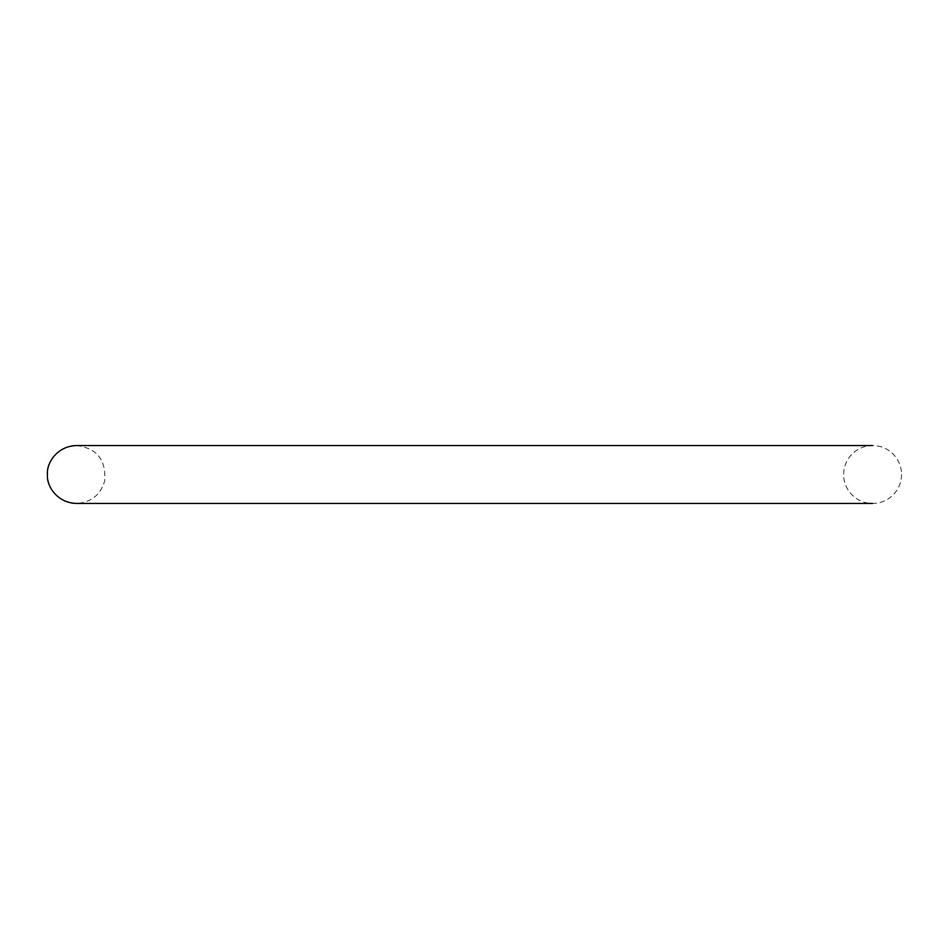 <?xml version="1.0" encoding="UTF-8"?>
<svg xmlns="http://www.w3.org/2000/svg" width="949" height="949" viewBox="0 0 949 949"><rect width="100%" height="100%" fill="white"/><g stroke="black" fill="none" stroke-linecap="round" stroke-linejoin="round"><path stroke-width="0.71" stroke-dasharray="4.75 3.56" d="M901.55 474.5A28.956 28.956 0 0 1 858.121 499.577A28.956 28.956 0 0 1 858.121 449.423A28.956 28.956 0 0 1 901.55 474.5M76.406 445.544C96.881 448.118 106.288 459.945 104.615 481.024C100.404 495.034 90.997 502.507 76.406 503.456"/><path stroke-width="1.42" d="M76.406 503.456L872.594 503.456L76.406 503.456C56.715 502.816 46.359 485.615 47.45 474.5C46.359 463.385 56.715 446.184 76.406 445.544L872.594 445.544L76.406 445.544"/></g></svg>
